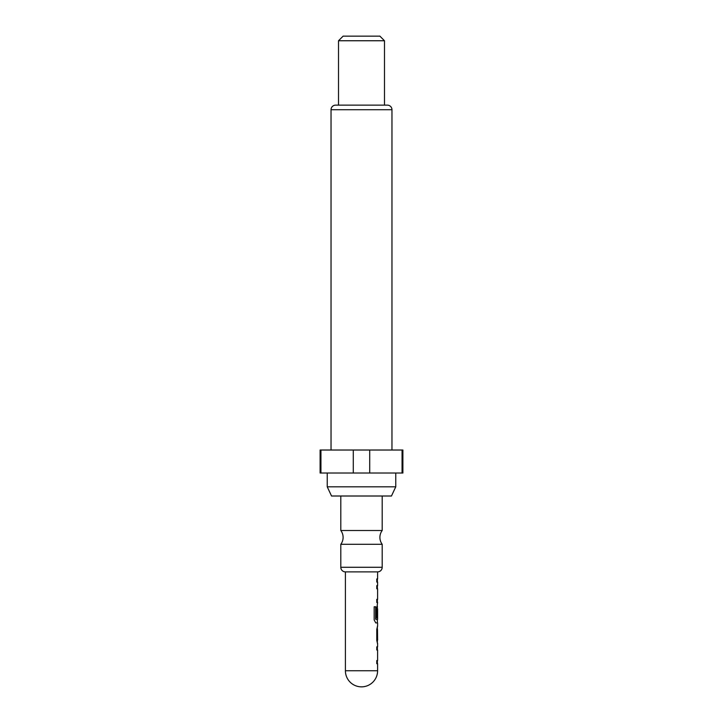 <?xml version="1.0" encoding="UTF-8"?>
<svg xmlns="http://www.w3.org/2000/svg" width="723" height="723" viewBox="0 0 723 723"><rect width="100%" height="100%" fill="white"/><g stroke="black" fill="none" stroke-linecap="round" stroke-linejoin="round"><path stroke-width="1.08" d="M345.404 670.754A16.096 16.096 0 0 0 361.5 686.85A16.096 16.096 0 0 0 377.596 670.754L345.404 670.754L345.404 571.884A4.6 4.6 0 0 1 340.804 567.284L382.196 567.284L382.196 544.292L340.804 544.292A11.496 11.496 0 0 0 340.804 530.501L382.196 530.501L382.196 496.005M382.196 544.292A11.496 11.496 0 0 1 382.196 530.501M345.404 571.884L377.596 571.884A4.6 4.6 0 0 0 382.196 567.284M340.804 567.284L340.804 544.292M340.804 530.501L340.804 496.005M391.468 496.005L331.532 496.005L327.239 486.814L395.761 486.814L391.468 496.005M327.239 473.014L327.239 486.814M395.761 473.014L395.761 486.814M391.965 450.022L391.965 109.724A4.6 4.6 0 0 0 387.365 105.133L335.635 105.133A4.6 4.6 0 0 0 331.035 109.724L331.035 450.022M338.509 40.75L343.109 36.15L379.891 36.15L384.491 40.75L338.509 40.75L338.509 105.133M384.491 40.75L384.491 105.133M402.06 450.022L402.892 450.022L402.892 473.014L402.06 473.014L402.06 450.022L320.108 450.022L320.108 473.014L353.285 473.014L353.285 450.022M377.596 670.754L377.596 663.687L376.782 663.687L377.361 663.687L377.361 660.551L376.782 660.551L376.782 663.687M376.782 660.551L377.596 660.551L377.596 649.986L376.782 649.986L377.361 649.986L377.361 646.85L376.782 646.85L376.782 649.986M376.782 646.85L377.596 646.85L377.596 643.289M377.442 626.443L376.782 629.371L376.782 640.361L377.442 643.289M377.596 626.443L377.596 622.892L375.761 622.892L377.361 622.892L377.361 619.412M375.852 619.195L375.852 606.778L374.171 606.778L374.171 619.963L375.761 622.892M375.951 619.412L377.596 619.412L377.596 608.838L377.469 617.975L376.782 617.975L377.243 617.975L377.469 609.046M377.596 571.884L377.596 578.951L376.782 578.951L376.782 582.087L377.596 582.087L377.596 585.648L376.782 585.648L376.782 588.784L377.596 588.784L377.596 599.349L376.782 599.349L376.782 602.485L377.596 602.485L376.782 608.974L376.782 617.975M377.361 608.838L377.379 606.073M377.469 629.796L377.596 640.153L377.496 629.588M369.715 450.022L369.715 473.014L353.285 473.014M320.94 450.022L320.94 473.014M369.715 473.014L402.06 473.014M376.782 582.087L377.361 582.087L377.361 578.951L376.782 578.951M376.782 602.485L377.361 602.485L377.361 599.349L376.782 599.349M376.782 588.784L377.361 588.784L377.361 585.648L376.782 585.648M375.653 619.195L375.653 606.778L374.171 606.778M377.469 639.945L377.243 629.796M391.965 109.724L331.035 109.724M377.361 643.253L377.361 640.153M377.361 629.588L377.361 626.489"/></g></svg>
